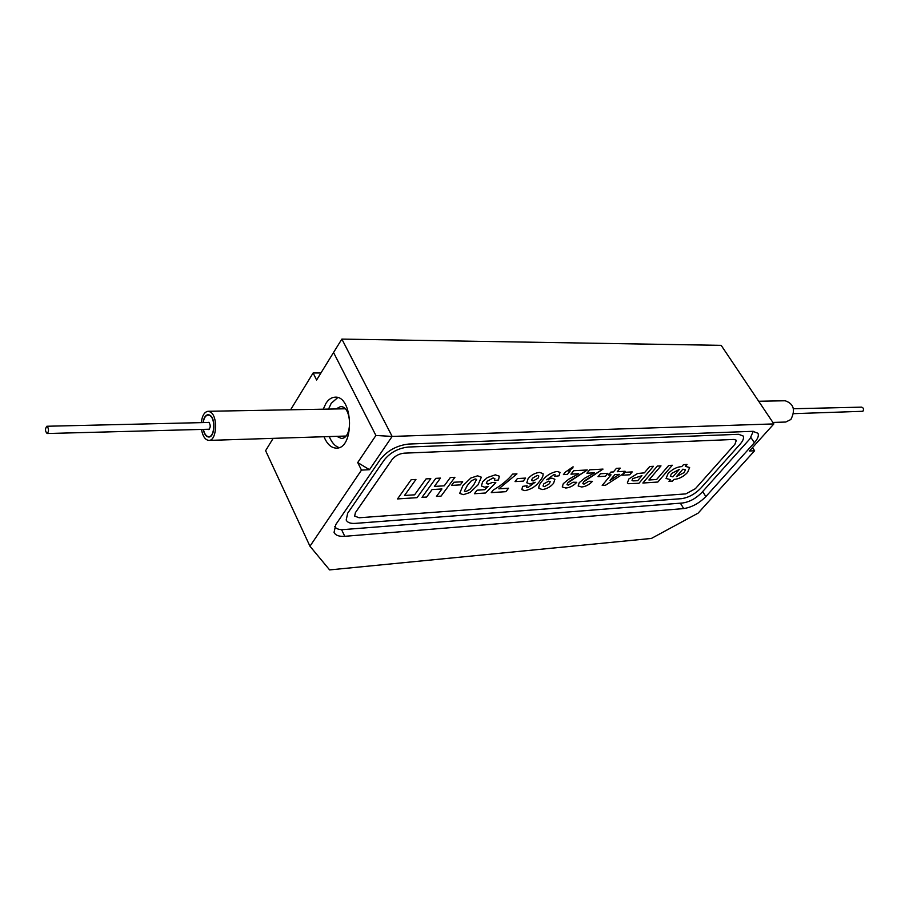<?xml version="1.0" encoding="UTF-8"?>
<svg xmlns="http://www.w3.org/2000/svg" width="909" height="909" viewBox="0 0 909 909"><rect width="100%" height="100%" fill="white"/><g stroke="black" fill="none" stroke-linecap="round" stroke-linejoin="round"><path stroke-width="1.36" d="M736.37 440.286L734.097 439.445L404.062 453.171L734.097 439.445L736.37 440.286L734.892 444.308L695.362 488.712L685.795 493.894L359.123 517.766L354.646 516.085L359.123 517.755M404.062 453.171C399.096 453.739 395.097 455.886 392.063 459.602L355.419 512.642L354.646 516.085L355.408 512.631L392.063 459.602C395.097 455.875 399.096 453.739 404.062 453.171L404.062 453.171M487.326 477.577L495.291 474.839L499.314 476.18L498.507 479.963L494.416 480.577L494.848 478.611L493.121 477.929L487.156 481.316L486.349 483.508L488.099 484.111L492.371 482.509L495.837 482.713L485.497 493.008L474.407 493.723L477.066 490.19L484.667 489.712L488.053 486.383L484.724 487.247L481.361 485.963L482.69 481.656L487.326 477.577M516.96 473.862L498.848 488.826L508.563 488.213L505.87 491.678L491.28 492.633L493.246 490.065C501.359 485.361 507.824 480.043 512.653 474.1L516.96 473.862L498.848 488.826L508.563 488.213L505.87 491.678L491.28 492.621M515.039 481.611L517.403 478.566L525.607 478.089L523.243 481.122L515.039 481.611L523.243 481.122L525.607 478.089M539.81 480.997C536.276 486.099 531.311 489.326 524.913 490.667L521.846 489.644L522.607 486.372L527.095 485.736L526.629 487.281L527.788 487.656L535.151 482.27L530.049 484.02L526.8 482.804L528.072 478.713C531.163 475.032 535.003 472.93 539.582 472.385L543.003 473.623C543.4 475.68 542.332 478.134 539.81 480.997L539.798 480.997C536.276 486.099 531.311 489.315 524.913 490.667L521.846 489.644M573.09 466.783L572.715 468.124L568.341 471.01L570.227 470.907L567.455 474.35L563.41 474.589L565.421 472.078L573.09 466.783L572.727 468.135L568.341 471.01L570.227 470.907L567.455 474.35L563.41 474.578M568.898 479.1L578.692 473.714L570.954 474.157L573.727 470.714L587.305 469.964L567.671 482.94L566.989 484.702L568.273 485.088L573.045 482.236L576.749 482.315C573.579 485.713 569.932 487.622 565.83 488.019L562.262 486.963L563.296 483.645L568.898 479.1L578.692 473.714L570.954 474.146M584.794 478.145L594.509 472.805L586.907 473.237L589.68 469.828L603.019 469.089L583.533 481.963L582.828 483.713L584.078 484.088L588.816 481.259L592.441 481.338C589.271 484.713 585.669 486.599 581.624 486.985L578.169 485.974L579.226 482.656L584.794 478.145L594.509 472.805L586.896 473.237M598.02 476.668L600.417 473.748L607.894 473.316L605.496 476.214L598.02 476.668L605.496 476.214L607.894 473.316M613.439 471.93L616.416 468.351L620.245 468.135L617.256 471.714L625.108 471.26L622.71 474.134L605.519 485.236L602.201 485.451L611.03 474.828L608.473 474.987L610.882 472.078L613.439 471.93M668.717 465.453L672.319 465.249L657.821 482.043L642.868 483.02L657.343 466.078L660.991 465.885L648.901 479.986L656.616 479.498L668.717 465.453M687.034 464.431L685.341 466.374L689.624 467.51L687.59 472.441C683.432 476.736 678.898 479.066 673.978 479.395L672.501 481.088L668.979 481.316L670.456 479.622L666.07 478.486L668.047 473.612C672.262 469.226 676.841 466.885 681.807 466.578L683.5 464.635L687.034 464.442L685.341 466.374L689.624 467.521L687.59 472.441C683.432 476.748 678.898 479.066 673.989 479.407L672.512 481.1L668.979 481.327L670.456 479.622L666.058 478.486M644.345 472.862L649.753 466.499L653.435 466.294L638.97 483.27L628.505 483.702L627.346 482.952L628.88 478.941L637.573 473.498L644.345 472.862M622.529 475.202L624.938 472.328L632.209 471.907L629.801 474.771L622.529 475.202L629.801 474.771M542.105 481.088C545.673 475.952 550.649 472.737 557.024 471.419L559.989 472.373L559.092 475.782L554.706 476.407L555.194 474.839L554.047 474.464L546.718 479.827L551.808 478.1L554.899 479.27L553.547 483.349C550.49 486.906 546.741 488.974 542.287 489.542L538.901 488.349C538.526 486.349 539.594 483.929 542.105 481.088M477.577 475.816L481.361 477.191L478.009 484.861L470.112 492.451L463.442 494.655L459.681 493.428L462.851 485.736L470.828 478.02L477.577 475.816L481.361 477.191L478.009 484.861L470.112 492.451L463.442 494.655L459.67 493.428M451.568 485.395L453.886 482.247L462.67 481.736L460.352 484.872L451.568 485.395L460.352 484.872M444.251 485.826L450.319 477.555L454.909 477.305L441.058 496.109L436.479 496.405L441.944 488.962L432.093 489.565L426.651 497.041L422.015 497.348L435.786 478.361L440.445 478.1L434.4 486.417L444.251 485.826L434.388 486.406L440.445 478.1M426.071 478.895L430.786 478.634L417.038 497.666L397.506 498.927L411.163 479.725L415.947 479.463L404.528 495.462L414.606 494.826L426.071 478.895M334.682 526.459C336.035 528.833 339.046 529.867 343.716 529.572L682.648 502.995C689.533 501.938 695.851 498.518 701.612 492.735L749.959 438.786L753.266 431.309M355.214 523.379L681.568 498.666C688.488 497.609 694.851 494.178 700.634 488.349L740.187 444.069C743.142 440.66 744.13 437.968 743.142 435.99C744.13 437.968 743.142 440.66 740.187 444.069L700.634 488.349C694.84 494.166 688.488 497.609 681.568 498.666L355.214 523.391C350.431 523.675 347.42 522.561 346.181 520.028C347.42 522.55 350.431 523.675 355.214 523.379L355.214 523.391M738.653 434.309L743.142 435.99L738.653 434.309L408.323 447.035C398.347 448.16 390.325 452.466 384.234 459.954L347.704 513.176L346.181 520.028M685.409 469.783L682.909 469.169L676.387 476.646L684.182 472.544L685.409 469.783L682.909 469.169L676.387 476.646L684.182 472.555M671.512 473.498L670.319 476.248L672.853 476.861L679.375 469.374L671.512 473.498L670.319 476.248L672.853 476.861L679.375 469.374L671.512 473.509M672.319 465.249L657.821 482.043L642.868 483.02M660.991 465.874L648.901 479.986L656.616 479.498M653.435 466.294L638.97 483.27L628.505 483.702L627.346 482.952M637.686 480.702L641.936 475.702L632.641 478.657L632.016 480.418L632.914 480.884L637.686 480.702L641.936 475.702L632.641 478.657L632.016 480.418L632.914 480.884M632.209 471.907L629.789 474.771M620.233 468.135L617.256 471.714L625.108 471.26L622.71 474.134L605.519 485.236L602.201 485.44L611.03 474.828L608.473 474.975M619.37 474.339L614.848 474.6L610.064 480.35L619.37 474.339L614.848 474.6L610.064 480.35L619.381 474.339M603.019 469.089L585.953 479.895L583.521 481.952L582.828 483.713L584.078 484.088M592.441 481.338C589.271 484.713 585.669 486.599 581.624 486.985L578.158 485.974M587.305 469.964L570.113 480.861L567.671 482.94L566.989 484.702L568.273 485.088M576.749 482.315C573.579 485.713 569.932 487.61 565.818 488.008L565.83 488.019M565.818 488.008L562.262 486.963M557.024 471.419L559.989 472.362L559.092 475.782L554.706 476.396M555.194 474.828L554.047 474.453L546.718 479.827L551.808 478.1L554.899 479.27L553.547 483.349C550.49 486.906 546.741 488.974 542.287 489.542L538.901 488.349M550.195 481.634L548.695 481.134L543.809 483.872L543.048 486.008L544.559 486.588L549.354 483.758L550.206 481.634L548.695 481.134L543.809 483.872L543.048 486.02L544.559 486.599M527.095 485.736L526.629 487.269L527.788 487.656L535.151 482.27L530.049 484.02L526.8 482.804M539.582 472.385L543.003 473.623C543.4 475.68 542.332 478.134 539.798 480.997M538.821 476.032L537.287 475.418L532.413 478.293L531.56 480.441L533.117 480.975L538.06 478.202L538.821 476.032L537.287 475.407L532.413 478.282L531.56 480.441L533.117 480.975M495.291 474.828L499.314 476.18L498.507 479.963L494.416 480.577M494.837 478.611L493.121 477.929L487.156 481.316L486.349 483.497L488.099 484.111M495.837 482.713L485.497 493.008L474.407 493.723M484.667 489.712L488.053 486.383L484.724 487.247L481.361 485.951M476.6 479.407L475.225 478.941L471.214 480.941L467.34 485.463L464.374 491.121L465.749 491.587L469.726 489.61L473.6 485.099L476.6 479.407L475.225 478.941L471.214 480.929L467.351 485.474L464.385 491.133L465.749 491.587M462.67 481.736L460.34 484.861M454.909 477.293L441.058 496.109L436.479 496.405L441.944 488.962L432.093 489.565L426.651 497.041L422.003 497.337M430.786 478.634L417.038 497.666L397.506 498.927M415.947 479.463L404.528 495.462L414.606 494.826M47.393 426.446C48.927 429.412 48.836 431.775 47.109 433.525C45.052 431.184 44.973 428.764 46.859 426.253L47.393 426.446M207.536 422.48L208.922 422.321C210.786 425.344 210.649 427.764 208.525 429.571L207.729 429.253M203.196 422.583C203.968 417.913 205.604 415.39 208.104 415.015L209.922 415.572C215.638 418.742 214.638 437.013 208.786 436.672C206.252 436.49 204.445 434.059 203.389 429.366M203.014 422.594C203.809 417.708 205.502 415.072 208.093 414.674L209.968 415.254C215.865 418.515 214.842 437.354 208.809 437.013C206.161 436.82 204.286 434.275 203.207 429.378M201.287 422.628C202.15 415.674 204.4 411.902 208.013 411.288L210.445 412.027C218.137 416.254 216.808 440.842 208.945 440.399C205.252 440.058 202.764 436.4 201.48 429.423M793.557 413.663L862.891 411.288C863.993 409.175 863.561 407.789 861.562 407.141L793.455 408.743M772.889 422.446L785.751 422.037L790.864 419.503C795.659 409.97 793.762 403.732 785.171 400.767L758.674 401.255M337.75 397.585L331.206 403.323L328.535 409.095M329.274 436.57C331.717 442.569 334.989 446.251 339.091 447.592M324.002 436.74C327.138 444.274 331.319 448.069 336.557 448.126C354.828 448.614 353.203 395.335 334.989 397.188C331.501 397.358 328.479 399.426 325.922 403.403L323.252 409.186M342.523 408.845L343.795 407.698M344.579 437.195L343.261 436.127M335.955 408.959L340.409 406.653C351.851 405.482 352.874 438.729 341.386 438.411L336.682 436.331M273.143 438.354L265.61 450.682L309.958 546.218L361.475 470.101L369.474 469.703L392.154 436.422L773.877 423.912L721.167 345.34L341.852 339.091L392.154 436.422L375.906 435.468L333.546 352.499L341.852 339.091M361.475 470.101L357.714 462.556L375.906 435.468M290.607 409.789L313.105 372.985L316.605 380.007L333.546 352.499M309.958 546.218L329.615 569.909L651.401 538.435L698.123 513.13L754.606 450.762L749.414 451.012L773.877 423.912M380.451 459.272C387.62 450.432 397.085 445.353 408.857 444.035L752.788 431.321L757.913 433.241C759.072 435.547 757.89 438.729 754.368 442.751L705.85 496.598C699.112 503.325 691.738 507.324 683.716 508.586L344.772 536.31C339.08 536.685 335.501 535.378 334.058 532.401L335.785 524.584L380.451 459.272M313.105 372.985L320.934 372.974M752.516 447.58L754.606 450.762M357.714 462.556L369.474 469.703M750.97 437.593L754.368 442.751M702.68 491.542L705.85 496.598M680.398 503.177L683.716 508.586M341.568 529.617L344.772 536.31M47.109 433.525L209.286 429.218M46.859 426.253L209.093 422.446M208.786 436.672L210.127 436.638M208.104 415.015L209.513 414.993M208.945 440.399L345.84 436.036M208.013 411.288L345.102 408.789"/></g></svg>
